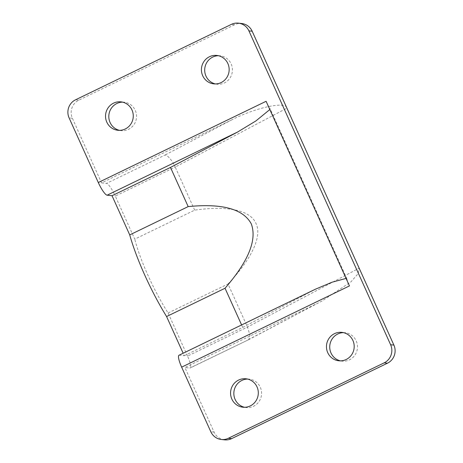 <?xml version="1.0" encoding="UTF-8"?>
<svg xmlns="http://www.w3.org/2000/svg" width="463" height="463" viewBox="0 0 463 463"><rect width="100%" height="100%" fill="white"/><g stroke="black" fill="none" stroke-linecap="round" stroke-linejoin="round"><path stroke-width="0.35" stroke-dasharray="2.31 1.74" d="M218.443 55.716A14.289 13.867 96.1 0 1 220.093 55.791A14.289 13.867 96.1 0 1 232.252 67.61A14.289 13.867 96.1 0 1 224.399 82.929A14.289 13.867 96.1 0 1 217.037 84.214A14.289 13.867 96.1 0 1 215.411 83.936M122.556 102.138A14.289 13.867 96.1 0 1 124.2 102.213A14.289 13.867 96.1 0 1 136.365 114.031A14.289 13.867 96.1 0 1 128.506 129.345A14.289 13.867 96.1 0 1 121.144 130.635A14.289 13.867 96.1 0 1 119.518 130.358M343.482 332.642A14.289 13.867 96.1 0 1 345.132 332.718A14.289 13.867 96.1 0 1 357.291 344.536A14.289 13.867 96.1 0 1 349.438 359.855A14.289 13.867 96.1 0 1 342.07 361.14A14.289 13.867 96.1 0 1 340.444 360.862M247.589 379.064A14.289 13.867 96.1 0 1 249.239 379.139A14.289 13.867 96.1 0 1 261.404 390.957A14.289 13.867 96.1 0 1 253.545 406.271A14.289 13.867 96.1 0 1 246.183 407.562A14.289 13.867 96.1 0 1 244.557 407.284M248.284 339.732L322.121 300.938L350.954 281.857L358.194 273.61L359.155 268.158L247.479 327.063L187.544 356.076A13.612 2.819 -115.8 0 1 190.2 367.975A13.612 2.819 -115.8 0 1 189.83 368.033L248.891 339.564L249.951 335.131L247.479 327.063L228.028 283.987C250.622 259.969 262.509 237.091 256.027 223.502C250.101 209.617 226.1 205.665 194.686 210.138L134.75 239.151L115.304 196.075L175.234 167.062C172.699 160.956 167.027 154.387 164.926 155.117L106.473 183.412A13.612 2.819 -115.8 0 1 115.304 196.075M194.686 210.138L175.234 167.062L286.915 108.157C286.371 100.998 256.137 107.387 231.934 119.772L101.559 182.885L72.384 118.268A13.612 13.207 96.1 0 1 78.814 100.158L234.637 24.73A13.612 13.207 96.1 0 1 241.651 23.503M315.291 304.388L184.916 367.5L189.83 368.033M224.624 439.85A13.612 13.207 96.1 0 1 214.091 432.118L184.916 367.5M101.559 182.885L106.473 183.412M187.544 356.076L168.098 313A68.055 14.081 -115.8 0 1 134.75 239.151M178.99 355.254A13.612 2.819 -115.8 0 1 179.36 355.196L184.274 355.723L183.151 353.234M168.098 313L228.028 283.987M266.098 101.299A13.612 2.819 64.2 0 0 270.288 109.065L269.819 109.546M346.064 278.408L346.7 278.304L270.288 109.065M346.7 278.304A13.612 2.819 64.2 0 0 349.455 285.914M184.274 355.723L242.728 327.428L241.605 324.939M242.728 327.428L315.506 289.167M78.814 100.158L75.538 99.805M72.384 118.268L69.109 117.92M234.637 24.73L231.361 24.377M214.091 432.118L210.821 431.765M231.934 119.772L164.926 155.117M179.36 355.196L309.735 292.084M216.817 55.438L220.093 55.791M120.93 101.86L124.2 102.213M341.856 332.365L345.132 332.718M245.963 378.786L249.239 379.139M242.907 407.209L246.183 407.562M338.8 360.787L342.07 361.14M117.868 130.282L121.144 130.635M213.761 83.861L217.037 84.214M248.851 339.587L190.2 367.975M322.121 300.938L248.891 339.564"/><path stroke-width="0.69" d="M215.411 83.936A14.289 13.867 96.1 0 1 204.762 71.557A14.289 13.867 96.1 0 1 212.731 57.082A14.289 13.867 96.1 0 1 218.443 55.716M209.455 56.729A14.289 13.867 96.1 0 1 216.817 55.438A14.289 13.867 96.1 0 1 228.982 67.257A14.289 13.867 96.1 0 1 221.123 82.576A14.289 13.867 96.1 0 1 213.761 83.861A14.289 13.867 96.1 0 1 201.596 72.043A14.289 13.867 96.1 0 1 209.455 56.729M119.518 130.358A14.289 13.867 96.1 0 1 108.874 117.972A14.289 13.867 96.1 0 1 116.838 103.498A14.289 13.867 96.1 0 1 122.556 102.138M113.562 103.145A14.289 13.867 96.1 0 1 120.93 101.86A14.289 13.867 96.1 0 1 133.089 113.678A14.289 13.867 96.1 0 1 125.236 128.992A14.289 13.867 96.1 0 1 117.868 130.282A14.289 13.867 96.1 0 1 105.709 118.464A14.289 13.867 96.1 0 1 113.562 103.145M340.444 360.862A14.289 13.867 96.1 0 1 329.801 348.483A14.289 13.867 96.1 0 1 337.764 334.008A14.289 13.867 96.1 0 1 343.482 332.642M334.494 333.655A14.289 13.867 96.1 0 1 341.856 332.365A14.289 13.867 96.1 0 1 354.016 344.183A14.289 13.867 96.1 0 1 346.162 359.502A14.289 13.867 96.1 0 1 338.8 360.787A14.289 13.867 96.1 0 1 326.635 348.969A14.289 13.867 96.1 0 1 334.494 333.655M244.557 407.284A14.289 13.867 96.1 0 1 233.908 394.898A14.289 13.867 96.1 0 1 241.877 380.424A14.289 13.867 96.1 0 1 247.589 379.064M238.601 380.071A14.289 13.867 96.1 0 1 245.963 378.786A14.289 13.867 96.1 0 1 258.128 390.604A14.289 13.867 96.1 0 1 250.269 405.918A14.289 13.867 96.1 0 1 242.907 407.209A14.289 13.867 96.1 0 1 230.748 395.39A14.289 13.867 96.1 0 1 238.601 380.071M269.819 109.546L255.9 120.936L237.49 132.082L107.115 195.195A13.612 2.819 -115.8 0 1 98.289 182.532L69.109 117.92A13.612 13.207 96.1 0 1 75.538 99.805L231.361 24.377A13.612 13.207 96.1 0 1 238.376 23.15L241.651 23.503A13.612 13.207 96.1 0 1 252.179 31.235L393.891 345.08A13.612 13.207 96.1 0 1 387.462 363.195L231.639 438.623A13.612 13.207 96.1 0 1 224.624 439.85L221.349 439.497A13.612 13.207 96.1 0 1 210.821 431.765L181.646 367.153A13.612 2.819 -115.8 0 1 178.99 355.254L315.506 289.167L332.017 282.227L346.064 278.408M238.376 23.15A13.612 13.207 96.1 0 1 248.909 30.882L390.616 344.732A13.612 13.207 96.1 0 1 384.186 362.842L228.363 438.27A13.612 13.207 96.1 0 1 221.349 439.497M107.115 195.195L112.029 195.722L170.482 167.427L237.49 132.082M183.151 353.234L166.582 316.542A81.667 16.899 -115.8 0 1 129.721 234.903L112.029 195.722M98.289 182.532L266.098 101.299L349.455 285.914L181.646 367.153M241.605 324.939L225.035 288.246C248.463 261.277 257.208 239.817 251.276 223.861C243.289 208.992 222.257 203.24 188.175 206.602L170.482 167.427M188.175 206.602L129.721 234.903M166.582 316.542L225.035 288.246M252.179 31.235L248.909 30.882M393.891 345.08L390.616 344.732M387.462 363.195L384.186 362.842M231.639 438.623L228.363 438.27"/></g></svg>
